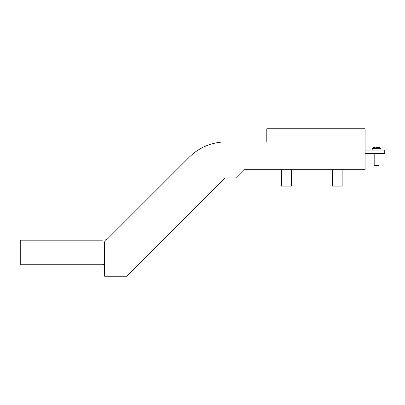 <?xml version="1.0" encoding="UTF-8"?>
<svg xmlns="http://www.w3.org/2000/svg" width="405" height="405" viewBox="0 0 405 405"><rect width="100%" height="100%" fill="white"/><g stroke="black" fill="none" stroke-linecap="round" stroke-linejoin="round"><path stroke-width="0.61" d="M106.854 239.578A24.573 24.573 0 0 1 101.463 240.18A24.573 24.573 0 0 0 106.854 239.578A24.573 24.573 0 0 1 101.463 240.18A24.573 24.573 0 0 0 106.854 239.578M361.817 169.735L243.866 169.735L235.675 177.927L225.266 177.927L126.978 276.22L104.617 276.22L104.617 241.815L189.196 157.241A52.422 52.422 0 0 1 226.263 141.887L266.799 141.887L266.799 128.78L365.092 128.78L365.092 169.735L243.866 169.735M104.617 264.652A49.147 49.147 0 0 1 101.463 264.754L20.25 264.754L20.25 240.18L101.463 240.18M281.541 169.735L281.541 186.118L291.372 186.118L291.372 169.735M332.328 169.735L332.328 186.118L342.159 186.118L342.159 169.735M120.999 225.433L189.196 157.241M226.263 141.887L266.799 141.887M365.092 150.078L384.75 150.078L384.75 153.353L365.092 153.353M375.739 146.98L374.104 147.364L375.739 146.98L375.739 147.364L377.379 147.364L377.46 146.985M377.379 146.98L379.014 147.364L377.379 147.091M374.185 153.353L374.185 165.64L378.933 165.64L378.933 153.353M372.215 150.078L372.215 148.336L380.902 148.336A7.209 7.209 0 0 0 379.014 147.314M380.902 150.078L380.902 148.336M374.104 147.314A7.209 7.209 0 0 0 372.215 148.336"/></g></svg>
